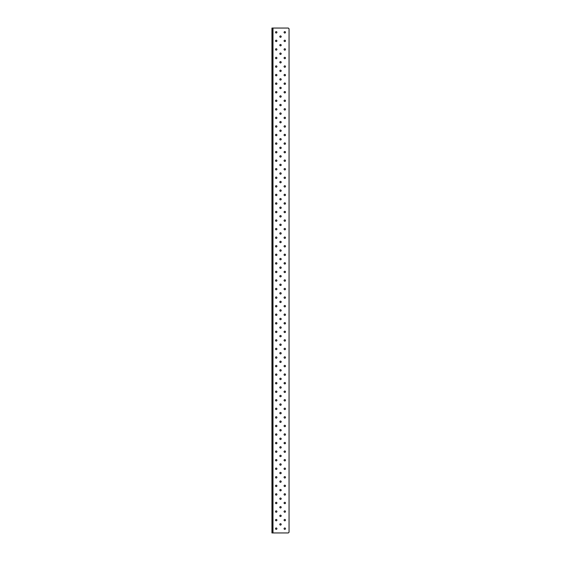 <?xml version="1.0" encoding="UTF-8"?>
<svg xmlns="http://www.w3.org/2000/svg" width="561" height="561" viewBox="0 0 561 561"><rect width="100%" height="100%" fill="white"/><g stroke="black" fill="none" stroke-linecap="round" stroke-linejoin="round"><path stroke-width="0.84" d="M280.5 37.307A0.694 0.694 0 0 0 281.194 36.605A0.694 0.694 0 0 0 280.5 35.911A0.694 0.694 0 0 0 279.806 36.605A0.694 0.694 0 0 0 280.5 37.307M280.5 45.862A0.694 0.694 0 0 0 281.194 45.168A0.694 0.694 0 0 0 280.5 44.466A0.694 0.694 0 0 0 279.806 45.168A0.694 0.694 0 0 0 280.5 45.862M280.5 54.417A0.694 0.694 0 0 0 281.194 53.723A0.694 0.694 0 0 0 280.5 53.029A0.694 0.694 0 0 0 279.806 53.723A0.694 0.694 0 0 0 280.5 54.417M280.5 62.979A0.694 0.694 0 0 0 281.194 62.278A0.694 0.694 0 0 0 280.5 61.584A0.694 0.694 0 0 0 279.806 62.278A0.694 0.694 0 0 0 280.5 62.979M280.5 71.535A0.694 0.694 0 0 0 281.194 70.84A0.694 0.694 0 0 0 280.5 70.139A0.694 0.694 0 0 0 279.806 70.84A0.694 0.694 0 0 0 280.5 71.535M280.5 80.09A0.694 0.694 0 0 0 281.194 79.396A0.694 0.694 0 0 0 280.5 78.701A0.694 0.694 0 0 0 279.806 79.396A0.694 0.694 0 0 0 280.5 80.09M280.5 88.652A0.694 0.694 0 0 0 281.194 87.951A0.694 0.694 0 0 0 280.5 87.257A0.694 0.694 0 0 0 279.806 87.951A0.694 0.694 0 0 0 280.5 88.652M280.5 97.207A0.694 0.694 0 0 0 281.194 96.513A0.694 0.694 0 0 0 280.5 95.812A0.694 0.694 0 0 0 279.806 96.513A0.694 0.694 0 0 0 280.5 97.207M280.5 105.77A0.694 0.694 0 0 0 281.194 105.068A0.694 0.694 0 0 0 280.5 104.374A0.694 0.694 0 0 0 279.806 105.068A0.694 0.694 0 0 0 280.5 105.77M280.5 114.325A0.694 0.694 0 0 0 281.194 113.624A0.694 0.694 0 0 0 280.5 112.929A0.694 0.694 0 0 0 279.806 113.624A0.694 0.694 0 0 0 280.5 114.325M280.5 122.88A0.694 0.694 0 0 0 281.194 122.186A0.694 0.694 0 0 0 280.5 121.485A0.694 0.694 0 0 0 279.806 122.186A0.694 0.694 0 0 0 280.5 122.88M280.5 131.442A0.694 0.694 0 0 0 281.194 130.741A0.694 0.694 0 0 0 280.5 130.047A0.694 0.694 0 0 0 279.806 130.741A0.694 0.694 0 0 0 280.5 131.442M280.5 139.998A0.694 0.694 0 0 0 281.194 139.296A0.694 0.694 0 0 0 280.5 138.602A0.694 0.694 0 0 0 279.806 139.296A0.694 0.694 0 0 0 280.5 139.998M280.5 148.553A0.694 0.694 0 0 0 281.194 147.859A0.694 0.694 0 0 0 280.5 147.157A0.694 0.694 0 0 0 279.806 147.859A0.694 0.694 0 0 0 280.5 148.553M280.5 157.115A0.694 0.694 0 0 0 281.194 156.414A0.694 0.694 0 0 0 280.5 155.72A0.694 0.694 0 0 0 279.806 156.414A0.694 0.694 0 0 0 280.5 157.115M280.5 165.67A0.694 0.694 0 0 0 281.194 164.969A0.694 0.694 0 0 0 280.5 164.275A0.694 0.694 0 0 0 279.806 164.969A0.694 0.694 0 0 0 280.5 165.67M280.5 174.226A0.694 0.694 0 0 0 281.194 173.531A0.694 0.694 0 0 0 280.5 172.83A0.694 0.694 0 0 0 279.806 173.531A0.694 0.694 0 0 0 280.5 174.226M280.5 182.788A0.694 0.694 0 0 0 281.194 182.087A0.694 0.694 0 0 0 280.5 181.392A0.694 0.694 0 0 0 279.806 182.087A0.694 0.694 0 0 0 280.5 182.788M280.5 191.343A0.694 0.694 0 0 0 281.194 190.642A0.694 0.694 0 0 0 280.5 189.948A0.694 0.694 0 0 0 279.806 190.642A0.694 0.694 0 0 0 280.5 191.343M280.5 199.898A0.694 0.694 0 0 0 281.194 199.204A0.694 0.694 0 0 0 280.5 198.503A0.694 0.694 0 0 0 279.806 199.204A0.694 0.694 0 0 0 280.5 199.898M280.5 208.461A0.694 0.694 0 0 0 281.194 207.759A0.694 0.694 0 0 0 280.5 207.065A0.694 0.694 0 0 0 279.806 207.759A0.694 0.694 0 0 0 280.5 208.461M280.5 217.016A0.694 0.694 0 0 0 281.194 216.315A0.694 0.694 0 0 0 280.5 215.62A0.694 0.694 0 0 0 279.806 216.315A0.694 0.694 0 0 0 280.5 217.016M280.5 225.571A0.694 0.694 0 0 0 281.194 224.877A0.694 0.694 0 0 0 280.5 224.176A0.694 0.694 0 0 0 279.806 224.877A0.694 0.694 0 0 0 280.5 225.571M280.5 234.133A0.694 0.694 0 0 0 281.194 233.432A0.694 0.694 0 0 0 280.5 232.738A0.694 0.694 0 0 0 279.806 233.432A0.694 0.694 0 0 0 280.5 234.133M280.5 242.689A0.694 0.694 0 0 0 281.194 241.987A0.694 0.694 0 0 0 280.5 241.293A0.694 0.694 0 0 0 279.806 241.987A0.694 0.694 0 0 0 280.5 242.689M280.5 251.244A0.694 0.694 0 0 0 281.194 250.55A0.694 0.694 0 0 0 280.5 249.848A0.694 0.694 0 0 0 279.806 250.55A0.694 0.694 0 0 0 280.5 251.244M280.5 259.806A0.694 0.694 0 0 0 281.194 259.105A0.694 0.694 0 0 0 280.5 258.411A0.694 0.694 0 0 0 279.806 259.105A0.694 0.694 0 0 0 280.5 259.806M280.5 268.361A0.694 0.694 0 0 0 281.194 267.66A0.694 0.694 0 0 0 280.5 266.966A0.694 0.694 0 0 0 279.806 267.66A0.694 0.694 0 0 0 280.5 268.361M280.5 276.917A0.694 0.694 0 0 0 281.194 276.222A0.694 0.694 0 0 0 280.5 275.521A0.694 0.694 0 0 0 279.806 276.222A0.694 0.694 0 0 0 280.5 276.917M280.5 285.479A0.694 0.694 0 0 0 281.194 284.778A0.694 0.694 0 0 0 280.5 284.083A0.694 0.694 0 0 0 279.806 284.778A0.694 0.694 0 0 0 280.5 285.479M280.5 294.034A0.694 0.694 0 0 0 281.194 293.34A0.694 0.694 0 0 0 280.5 292.639A0.694 0.694 0 0 0 279.806 293.34A0.694 0.694 0 0 0 280.5 294.034M280.5 302.589A0.694 0.694 0 0 0 281.194 301.895A0.694 0.694 0 0 0 280.5 301.194A0.694 0.694 0 0 0 279.806 301.895A0.694 0.694 0 0 0 280.5 302.589M280.5 311.152A0.694 0.694 0 0 0 281.194 310.45A0.694 0.694 0 0 0 280.5 309.756A0.694 0.694 0 0 0 279.806 310.45A0.694 0.694 0 0 0 280.5 311.152M280.5 319.707A0.694 0.694 0 0 0 281.194 319.013A0.694 0.694 0 0 0 280.5 318.311A0.694 0.694 0 0 0 279.806 319.013A0.694 0.694 0 0 0 280.5 319.707M280.5 328.262A0.694 0.694 0 0 0 281.194 327.568A0.694 0.694 0 0 0 280.5 326.867A0.694 0.694 0 0 0 279.806 327.568A0.694 0.694 0 0 0 280.5 328.262M280.5 336.824A0.694 0.694 0 0 0 281.194 336.123A0.694 0.694 0 0 0 280.5 335.429A0.694 0.694 0 0 0 279.806 336.123A0.694 0.694 0 0 0 280.5 336.824M280.5 345.38A0.694 0.694 0 0 0 281.194 344.685A0.694 0.694 0 0 0 280.5 343.984A0.694 0.694 0 0 0 279.806 344.685A0.694 0.694 0 0 0 280.5 345.38M280.5 353.935A0.694 0.694 0 0 0 281.194 353.241A0.694 0.694 0 0 0 280.5 352.539A0.694 0.694 0 0 0 279.806 353.241A0.694 0.694 0 0 0 280.5 353.935M280.5 362.497A0.694 0.694 0 0 0 281.194 361.796A0.694 0.694 0 0 0 280.5 361.102A0.694 0.694 0 0 0 279.806 361.796A0.694 0.694 0 0 0 280.5 362.497M280.5 371.052A0.694 0.694 0 0 0 281.194 370.358A0.694 0.694 0 0 0 280.5 369.657A0.694 0.694 0 0 0 279.806 370.358A0.694 0.694 0 0 0 280.5 371.052M280.5 379.608A0.694 0.694 0 0 0 281.194 378.913A0.694 0.694 0 0 0 280.5 378.212A0.694 0.694 0 0 0 279.806 378.913A0.694 0.694 0 0 0 280.5 379.608M280.5 388.17A0.694 0.694 0 0 0 281.194 387.469A0.694 0.694 0 0 0 280.5 386.774A0.694 0.694 0 0 0 279.806 387.469A0.694 0.694 0 0 0 280.5 388.17M280.5 396.725A0.694 0.694 0 0 0 281.194 396.031A0.694 0.694 0 0 0 280.5 395.33A0.694 0.694 0 0 0 279.806 396.031A0.694 0.694 0 0 0 280.5 396.725M280.5 405.28A0.694 0.694 0 0 0 281.194 404.586A0.694 0.694 0 0 0 280.5 403.885A0.694 0.694 0 0 0 279.806 404.586A0.694 0.694 0 0 0 280.5 405.28M280.5 413.843A0.694 0.694 0 0 0 281.194 413.141A0.694 0.694 0 0 0 280.5 412.447A0.694 0.694 0 0 0 279.806 413.141A0.694 0.694 0 0 0 280.5 413.843M280.5 422.398A0.694 0.694 0 0 0 281.194 421.704A0.694 0.694 0 0 0 280.5 421.002A0.694 0.694 0 0 0 279.806 421.704A0.694 0.694 0 0 0 280.5 422.398M280.5 430.953A0.694 0.694 0 0 0 281.194 430.259A0.694 0.694 0 0 0 280.5 429.558A0.694 0.694 0 0 0 279.806 430.259A0.694 0.694 0 0 0 280.5 430.953M280.5 439.515A0.694 0.694 0 0 0 281.194 438.814A0.694 0.694 0 0 0 280.5 438.12A0.694 0.694 0 0 0 279.806 438.814A0.694 0.694 0 0 0 280.5 439.515M280.5 448.071A0.694 0.694 0 0 0 281.194 447.376A0.694 0.694 0 0 0 280.5 446.675A0.694 0.694 0 0 0 279.806 447.376A0.694 0.694 0 0 0 280.5 448.071M280.5 456.626A0.694 0.694 0 0 0 281.194 455.932A0.694 0.694 0 0 0 280.5 455.23A0.694 0.694 0 0 0 279.806 455.932A0.694 0.694 0 0 0 280.5 456.626M280.5 465.188A0.694 0.694 0 0 0 281.194 464.487A0.694 0.694 0 0 0 280.5 463.793A0.694 0.694 0 0 0 279.806 464.487A0.694 0.694 0 0 0 280.5 465.188M280.5 473.743A0.694 0.694 0 0 0 281.194 473.049A0.694 0.694 0 0 0 280.5 472.348A0.694 0.694 0 0 0 279.806 473.049A0.694 0.694 0 0 0 280.5 473.743M280.5 482.299A0.694 0.694 0 0 0 281.194 481.604A0.694 0.694 0 0 0 280.5 480.91A0.694 0.694 0 0 0 279.806 481.604A0.694 0.694 0 0 0 280.5 482.299M280.5 490.861A0.694 0.694 0 0 0 281.194 490.16A0.694 0.694 0 0 0 280.5 489.465A0.694 0.694 0 0 0 279.806 490.16A0.694 0.694 0 0 0 280.5 490.861M280.5 499.416A0.694 0.694 0 0 0 281.194 498.722A0.694 0.694 0 0 0 280.5 498.021A0.694 0.694 0 0 0 279.806 498.722A0.694 0.694 0 0 0 280.5 499.416M280.5 507.971A0.694 0.694 0 0 0 281.194 507.277A0.694 0.694 0 0 0 280.5 506.583A0.694 0.694 0 0 0 279.806 507.277A0.694 0.694 0 0 0 280.5 507.971M280.5 516.534A0.694 0.694 0 0 0 281.194 515.832A0.694 0.694 0 0 0 280.5 515.138A0.694 0.694 0 0 0 279.806 515.832A0.694 0.694 0 0 0 280.5 516.534M280.5 525.089A0.694 0.694 0 0 0 281.194 524.395A0.694 0.694 0 0 0 280.5 523.693A0.694 0.694 0 0 0 279.806 524.395A0.694 0.694 0 0 0 280.5 525.089M276.222 33.029A0.694 0.694 0 0 0 276.917 32.328A0.694 0.694 0 0 0 276.222 31.633A0.694 0.694 0 0 0 275.521 32.328A0.694 0.694 0 0 0 276.222 33.029M276.222 41.584A0.694 0.694 0 0 0 276.917 40.89A0.694 0.694 0 0 0 276.222 40.189A0.694 0.694 0 0 0 275.521 40.89A0.694 0.694 0 0 0 276.222 41.584M276.222 50.139A0.694 0.694 0 0 0 276.917 49.445A0.694 0.694 0 0 0 276.222 48.744A0.694 0.694 0 0 0 275.521 49.445A0.694 0.694 0 0 0 276.222 50.139M276.222 58.702A0.694 0.694 0 0 0 276.917 58A0.694 0.694 0 0 0 276.222 57.306A0.694 0.694 0 0 0 275.521 58A0.694 0.694 0 0 0 276.222 58.702M276.222 67.257A0.694 0.694 0 0 0 276.917 66.563A0.694 0.694 0 0 0 276.222 65.861A0.694 0.694 0 0 0 275.521 66.563A0.694 0.694 0 0 0 276.222 67.257M276.222 75.812A0.694 0.694 0 0 0 276.917 75.118A0.694 0.694 0 0 0 276.222 74.417A0.694 0.694 0 0 0 275.521 75.118A0.694 0.694 0 0 0 276.222 75.812M276.222 84.374A0.694 0.694 0 0 0 276.917 83.673A0.694 0.694 0 0 0 276.222 82.979A0.694 0.694 0 0 0 275.521 83.673A0.694 0.694 0 0 0 276.222 84.374M276.222 92.93A0.694 0.694 0 0 0 276.917 92.235A0.694 0.694 0 0 0 276.222 91.534A0.694 0.694 0 0 0 275.521 92.235A0.694 0.694 0 0 0 276.222 92.93M276.222 101.485A0.694 0.694 0 0 0 276.917 100.791A0.694 0.694 0 0 0 276.222 100.089A0.694 0.694 0 0 0 275.521 100.791A0.694 0.694 0 0 0 276.222 101.485M276.222 110.047A0.694 0.694 0 0 0 276.917 109.346A0.694 0.694 0 0 0 276.222 108.652A0.694 0.694 0 0 0 275.521 109.346A0.694 0.694 0 0 0 276.222 110.047M276.222 118.602A0.694 0.694 0 0 0 276.917 117.908A0.694 0.694 0 0 0 276.222 117.207A0.694 0.694 0 0 0 275.521 117.908A0.694 0.694 0 0 0 276.222 118.602M276.222 127.158A0.694 0.694 0 0 0 276.917 126.463A0.694 0.694 0 0 0 276.222 125.762A0.694 0.694 0 0 0 275.521 126.463A0.694 0.694 0 0 0 276.222 127.158M276.222 135.72A0.694 0.694 0 0 0 276.917 135.019A0.694 0.694 0 0 0 276.222 134.324A0.694 0.694 0 0 0 275.521 135.019A0.694 0.694 0 0 0 276.222 135.72M276.222 144.275A0.694 0.694 0 0 0 276.917 143.581A0.694 0.694 0 0 0 276.222 142.88A0.694 0.694 0 0 0 275.521 143.581A0.694 0.694 0 0 0 276.222 144.275M276.222 152.83A0.694 0.694 0 0 0 276.917 152.136A0.694 0.694 0 0 0 276.222 151.435A0.694 0.694 0 0 0 275.521 152.136A0.694 0.694 0 0 0 276.222 152.83M276.222 161.393A0.694 0.694 0 0 0 276.917 160.691A0.694 0.694 0 0 0 276.222 159.997A0.694 0.694 0 0 0 275.521 160.691A0.694 0.694 0 0 0 276.222 161.393M276.222 169.948A0.694 0.694 0 0 0 276.917 169.254A0.694 0.694 0 0 0 276.222 168.552A0.694 0.694 0 0 0 275.521 169.254A0.694 0.694 0 0 0 276.222 169.948M276.222 178.503A0.694 0.694 0 0 0 276.917 177.809A0.694 0.694 0 0 0 276.222 177.108A0.694 0.694 0 0 0 275.521 177.809A0.694 0.694 0 0 0 276.222 178.503M276.222 187.065A0.694 0.694 0 0 0 276.917 186.364A0.694 0.694 0 0 0 276.222 185.67A0.694 0.694 0 0 0 275.521 186.364A0.694 0.694 0 0 0 276.222 187.065M276.222 195.621A0.694 0.694 0 0 0 276.917 194.926A0.694 0.694 0 0 0 276.222 194.225A0.694 0.694 0 0 0 275.521 194.926A0.694 0.694 0 0 0 276.222 195.621M276.222 204.176A0.694 0.694 0 0 0 276.917 203.482A0.694 0.694 0 0 0 276.222 202.78A0.694 0.694 0 0 0 275.521 203.482A0.694 0.694 0 0 0 276.222 204.176M276.222 212.738A0.694 0.694 0 0 0 276.917 212.037A0.694 0.694 0 0 0 276.222 211.343A0.694 0.694 0 0 0 275.521 212.037A0.694 0.694 0 0 0 276.222 212.738M276.222 221.293A0.694 0.694 0 0 0 276.917 220.599A0.694 0.694 0 0 0 276.222 219.898A0.694 0.694 0 0 0 275.521 220.599A0.694 0.694 0 0 0 276.222 221.293M276.222 229.849A0.694 0.694 0 0 0 276.917 229.154A0.694 0.694 0 0 0 276.222 228.46A0.694 0.694 0 0 0 275.521 229.154A0.694 0.694 0 0 0 276.222 229.849M276.222 238.411A0.694 0.694 0 0 0 276.917 237.71A0.694 0.694 0 0 0 276.222 237.015A0.694 0.694 0 0 0 275.521 237.71A0.694 0.694 0 0 0 276.222 238.411M276.222 246.966A0.694 0.694 0 0 0 276.917 246.272A0.694 0.694 0 0 0 276.222 245.571A0.694 0.694 0 0 0 275.521 246.272A0.694 0.694 0 0 0 276.222 246.966M276.222 255.521A0.694 0.694 0 0 0 276.917 254.827A0.694 0.694 0 0 0 276.222 254.133A0.694 0.694 0 0 0 275.521 254.827A0.694 0.694 0 0 0 276.222 255.521M276.222 264.084A0.694 0.694 0 0 0 276.917 263.382A0.694 0.694 0 0 0 276.222 262.688A0.694 0.694 0 0 0 275.521 263.382A0.694 0.694 0 0 0 276.222 264.084M276.222 272.639A0.694 0.694 0 0 0 276.917 271.945A0.694 0.694 0 0 0 276.222 271.244A0.694 0.694 0 0 0 275.521 271.945A0.694 0.694 0 0 0 276.222 272.639M276.222 281.194A0.694 0.694 0 0 0 276.917 280.5A0.694 0.694 0 0 0 276.222 279.806A0.694 0.694 0 0 0 275.521 280.5A0.694 0.694 0 0 0 276.222 281.194M276.222 289.757A0.694 0.694 0 0 0 276.917 289.055A0.694 0.694 0 0 0 276.222 288.361A0.694 0.694 0 0 0 275.521 289.055A0.694 0.694 0 0 0 276.222 289.757M276.222 298.312A0.694 0.694 0 0 0 276.917 297.618A0.694 0.694 0 0 0 276.222 296.916A0.694 0.694 0 0 0 275.521 297.618A0.694 0.694 0 0 0 276.222 298.312M276.222 306.867A0.694 0.694 0 0 0 276.917 306.173A0.694 0.694 0 0 0 276.222 305.479A0.694 0.694 0 0 0 275.521 306.173A0.694 0.694 0 0 0 276.222 306.867M276.222 315.429A0.694 0.694 0 0 0 276.917 314.728A0.694 0.694 0 0 0 276.222 314.034A0.694 0.694 0 0 0 275.521 314.728A0.694 0.694 0 0 0 276.222 315.429M276.222 323.985A0.694 0.694 0 0 0 276.917 323.29A0.694 0.694 0 0 0 276.222 322.589A0.694 0.694 0 0 0 275.521 323.29A0.694 0.694 0 0 0 276.222 323.985M276.222 332.54A0.694 0.694 0 0 0 276.917 331.846A0.694 0.694 0 0 0 276.222 331.151A0.694 0.694 0 0 0 275.521 331.846A0.694 0.694 0 0 0 276.222 332.54M276.222 341.102A0.694 0.694 0 0 0 276.917 340.401A0.694 0.694 0 0 0 276.222 339.707A0.694 0.694 0 0 0 275.521 340.401A0.694 0.694 0 0 0 276.222 341.102M276.222 349.657A0.694 0.694 0 0 0 276.917 348.963A0.694 0.694 0 0 0 276.222 348.262A0.694 0.694 0 0 0 275.521 348.963A0.694 0.694 0 0 0 276.222 349.657M276.222 358.22A0.694 0.694 0 0 0 276.917 357.518A0.694 0.694 0 0 0 276.222 356.824A0.694 0.694 0 0 0 275.521 357.518A0.694 0.694 0 0 0 276.222 358.22M276.222 366.775A0.694 0.694 0 0 0 276.917 366.074A0.694 0.694 0 0 0 276.222 365.379A0.694 0.694 0 0 0 275.521 366.074A0.694 0.694 0 0 0 276.222 366.775M276.222 375.33A0.694 0.694 0 0 0 276.917 374.636A0.694 0.694 0 0 0 276.222 373.935A0.694 0.694 0 0 0 275.521 374.636A0.694 0.694 0 0 0 276.222 375.33M276.222 383.892A0.694 0.694 0 0 0 276.917 383.191A0.694 0.694 0 0 0 276.222 382.497A0.694 0.694 0 0 0 275.521 383.191A0.694 0.694 0 0 0 276.222 383.892M276.222 392.448A0.694 0.694 0 0 0 276.917 391.746A0.694 0.694 0 0 0 276.222 391.052A0.694 0.694 0 0 0 275.521 391.746A0.694 0.694 0 0 0 276.222 392.448M276.222 401.003A0.694 0.694 0 0 0 276.917 400.309A0.694 0.694 0 0 0 276.222 399.607A0.694 0.694 0 0 0 275.521 400.309A0.694 0.694 0 0 0 276.222 401.003M276.222 409.565A0.694 0.694 0 0 0 276.917 408.864A0.694 0.694 0 0 0 276.222 408.17A0.694 0.694 0 0 0 275.521 408.864A0.694 0.694 0 0 0 276.222 409.565M276.222 418.12A0.694 0.694 0 0 0 276.917 417.419A0.694 0.694 0 0 0 276.222 416.725A0.694 0.694 0 0 0 275.521 417.419A0.694 0.694 0 0 0 276.222 418.12M276.222 426.676A0.694 0.694 0 0 0 276.917 425.981A0.694 0.694 0 0 0 276.222 425.28A0.694 0.694 0 0 0 275.521 425.981A0.694 0.694 0 0 0 276.222 426.676M276.222 435.238A0.694 0.694 0 0 0 276.917 434.537A0.694 0.694 0 0 0 276.222 433.842A0.694 0.694 0 0 0 275.521 434.537A0.694 0.694 0 0 0 276.222 435.238M276.222 443.793A0.694 0.694 0 0 0 276.917 443.092A0.694 0.694 0 0 0 276.222 442.398A0.694 0.694 0 0 0 275.521 443.092A0.694 0.694 0 0 0 276.222 443.793M276.222 452.348A0.694 0.694 0 0 0 276.917 451.654A0.694 0.694 0 0 0 276.222 450.953A0.694 0.694 0 0 0 275.521 451.654A0.694 0.694 0 0 0 276.222 452.348M276.222 460.911A0.694 0.694 0 0 0 276.917 460.209A0.694 0.694 0 0 0 276.222 459.515A0.694 0.694 0 0 0 275.521 460.209A0.694 0.694 0 0 0 276.222 460.911M276.222 469.466A0.694 0.694 0 0 0 276.917 468.765A0.694 0.694 0 0 0 276.222 468.07A0.694 0.694 0 0 0 275.521 468.765A0.694 0.694 0 0 0 276.222 469.466M276.222 478.021A0.694 0.694 0 0 0 276.917 477.327A0.694 0.694 0 0 0 276.222 476.626A0.694 0.694 0 0 0 275.521 477.327A0.694 0.694 0 0 0 276.222 478.021M276.222 486.583A0.694 0.694 0 0 0 276.917 485.882A0.694 0.694 0 0 0 276.222 485.188A0.694 0.694 0 0 0 275.521 485.882A0.694 0.694 0 0 0 276.222 486.583M276.222 495.139A0.694 0.694 0 0 0 276.917 494.437A0.694 0.694 0 0 0 276.222 493.743A0.694 0.694 0 0 0 275.521 494.437A0.694 0.694 0 0 0 276.222 495.139M276.222 503.694A0.694 0.694 0 0 0 276.917 503A0.694 0.694 0 0 0 276.222 502.298A0.694 0.694 0 0 0 275.521 503A0.694 0.694 0 0 0 276.222 503.694M276.222 512.256A0.694 0.694 0 0 0 276.917 511.555A0.694 0.694 0 0 0 276.222 510.861A0.694 0.694 0 0 0 275.521 511.555A0.694 0.694 0 0 0 276.222 512.256M276.222 520.811A0.694 0.694 0 0 0 276.917 520.11A0.694 0.694 0 0 0 276.222 519.416A0.694 0.694 0 0 0 275.521 520.11A0.694 0.694 0 0 0 276.222 520.811M276.222 529.367A0.694 0.694 0 0 0 276.917 528.672A0.694 0.694 0 0 0 276.222 527.971A0.694 0.694 0 0 0 275.521 528.672A0.694 0.694 0 0 0 276.222 529.367M284.778 33.029A0.694 0.694 0 0 0 285.479 32.328A0.694 0.694 0 0 0 284.778 31.633A0.694 0.694 0 0 0 284.083 32.328A0.694 0.694 0 0 0 284.778 33.029M284.778 41.584A0.694 0.694 0 0 0 285.479 40.89A0.694 0.694 0 0 0 284.778 40.189A0.694 0.694 0 0 0 284.083 40.89A0.694 0.694 0 0 0 284.778 41.584M284.778 50.139A0.694 0.694 0 0 0 285.479 49.445A0.694 0.694 0 0 0 284.778 48.744A0.694 0.694 0 0 0 284.083 49.445A0.694 0.694 0 0 0 284.778 50.139M284.778 58.702A0.694 0.694 0 0 0 285.479 58A0.694 0.694 0 0 0 284.778 57.306A0.694 0.694 0 0 0 284.083 58A0.694 0.694 0 0 0 284.778 58.702M284.778 67.257A0.694 0.694 0 0 0 285.479 66.563A0.694 0.694 0 0 0 284.778 65.861A0.694 0.694 0 0 0 284.083 66.563A0.694 0.694 0 0 0 284.778 67.257M284.778 75.812A0.694 0.694 0 0 0 285.479 75.118A0.694 0.694 0 0 0 284.778 74.417A0.694 0.694 0 0 0 284.083 75.118A0.694 0.694 0 0 0 284.778 75.812M284.778 84.374A0.694 0.694 0 0 0 285.479 83.673A0.694 0.694 0 0 0 284.778 82.979A0.694 0.694 0 0 0 284.083 83.673A0.694 0.694 0 0 0 284.778 84.374M284.778 92.93A0.694 0.694 0 0 0 285.479 92.235A0.694 0.694 0 0 0 284.778 91.534A0.694 0.694 0 0 0 284.083 92.235A0.694 0.694 0 0 0 284.778 92.93M284.778 101.485A0.694 0.694 0 0 0 285.479 100.791A0.694 0.694 0 0 0 284.778 100.089A0.694 0.694 0 0 0 284.083 100.791A0.694 0.694 0 0 0 284.778 101.485M284.778 110.047A0.694 0.694 0 0 0 285.479 109.346A0.694 0.694 0 0 0 284.778 108.652A0.694 0.694 0 0 0 284.083 109.346A0.694 0.694 0 0 0 284.778 110.047M284.778 118.602A0.694 0.694 0 0 0 285.479 117.908A0.694 0.694 0 0 0 284.778 117.207A0.694 0.694 0 0 0 284.083 117.908A0.694 0.694 0 0 0 284.778 118.602M284.778 127.158A0.694 0.694 0 0 0 285.479 126.463A0.694 0.694 0 0 0 284.778 125.762A0.694 0.694 0 0 0 284.083 126.463A0.694 0.694 0 0 0 284.778 127.158M284.778 135.72A0.694 0.694 0 0 0 285.479 135.019A0.694 0.694 0 0 0 284.778 134.324A0.694 0.694 0 0 0 284.083 135.019A0.694 0.694 0 0 0 284.778 135.72M284.778 144.275A0.694 0.694 0 0 0 285.479 143.581A0.694 0.694 0 0 0 284.778 142.88A0.694 0.694 0 0 0 284.083 143.581A0.694 0.694 0 0 0 284.778 144.275M284.778 152.83A0.694 0.694 0 0 0 285.479 152.136A0.694 0.694 0 0 0 284.778 151.435A0.694 0.694 0 0 0 284.083 152.136A0.694 0.694 0 0 0 284.778 152.83M284.778 161.393A0.694 0.694 0 0 0 285.479 160.691A0.694 0.694 0 0 0 284.778 159.997A0.694 0.694 0 0 0 284.083 160.691A0.694 0.694 0 0 0 284.778 161.393M284.778 169.948A0.694 0.694 0 0 0 285.479 169.254A0.694 0.694 0 0 0 284.778 168.552A0.694 0.694 0 0 0 284.083 169.254A0.694 0.694 0 0 0 284.778 169.948M284.778 178.503A0.694 0.694 0 0 0 285.479 177.809A0.694 0.694 0 0 0 284.778 177.108A0.694 0.694 0 0 0 284.083 177.809A0.694 0.694 0 0 0 284.778 178.503M284.778 187.065A0.694 0.694 0 0 0 285.479 186.364A0.694 0.694 0 0 0 284.778 185.67A0.694 0.694 0 0 0 284.083 186.364A0.694 0.694 0 0 0 284.778 187.065M284.778 195.621A0.694 0.694 0 0 0 285.479 194.926A0.694 0.694 0 0 0 284.778 194.225A0.694 0.694 0 0 0 284.083 194.926A0.694 0.694 0 0 0 284.778 195.621M284.778 204.176A0.694 0.694 0 0 0 285.479 203.482A0.694 0.694 0 0 0 284.778 202.78A0.694 0.694 0 0 0 284.083 203.482A0.694 0.694 0 0 0 284.778 204.176M284.778 212.738A0.694 0.694 0 0 0 285.479 212.037A0.694 0.694 0 0 0 284.778 211.343A0.694 0.694 0 0 0 284.083 212.037A0.694 0.694 0 0 0 284.778 212.738M284.778 221.293A0.694 0.694 0 0 0 285.479 220.599A0.694 0.694 0 0 0 284.778 219.898A0.694 0.694 0 0 0 284.083 220.599A0.694 0.694 0 0 0 284.778 221.293M284.778 229.849A0.694 0.694 0 0 0 285.479 229.154A0.694 0.694 0 0 0 284.778 228.46A0.694 0.694 0 0 0 284.083 229.154A0.694 0.694 0 0 0 284.778 229.849M284.778 238.411A0.694 0.694 0 0 0 285.479 237.71A0.694 0.694 0 0 0 284.778 237.015A0.694 0.694 0 0 0 284.083 237.71A0.694 0.694 0 0 0 284.778 238.411M284.778 246.966A0.694 0.694 0 0 0 285.479 246.272A0.694 0.694 0 0 0 284.778 245.571A0.694 0.694 0 0 0 284.083 246.272A0.694 0.694 0 0 0 284.778 246.966M284.778 255.521A0.694 0.694 0 0 0 285.479 254.827A0.694 0.694 0 0 0 284.778 254.133A0.694 0.694 0 0 0 284.083 254.827A0.694 0.694 0 0 0 284.778 255.521M284.778 264.084A0.694 0.694 0 0 0 285.479 263.382A0.694 0.694 0 0 0 284.778 262.688A0.694 0.694 0 0 0 284.083 263.382A0.694 0.694 0 0 0 284.778 264.084M284.778 272.639A0.694 0.694 0 0 0 285.479 271.945A0.694 0.694 0 0 0 284.778 271.244A0.694 0.694 0 0 0 284.083 271.945A0.694 0.694 0 0 0 284.778 272.639M284.778 281.194A0.694 0.694 0 0 0 285.479 280.5A0.694 0.694 0 0 0 284.778 279.806A0.694 0.694 0 0 0 284.083 280.5A0.694 0.694 0 0 0 284.778 281.194M284.778 289.757A0.694 0.694 0 0 0 285.479 289.055A0.694 0.694 0 0 0 284.778 288.361A0.694 0.694 0 0 0 284.083 289.055A0.694 0.694 0 0 0 284.778 289.757M284.778 298.312A0.694 0.694 0 0 0 285.479 297.618A0.694 0.694 0 0 0 284.778 296.916A0.694 0.694 0 0 0 284.083 297.618A0.694 0.694 0 0 0 284.778 298.312M284.778 306.867A0.694 0.694 0 0 0 285.479 306.173A0.694 0.694 0 0 0 284.778 305.479A0.694 0.694 0 0 0 284.083 306.173A0.694 0.694 0 0 0 284.778 306.867M284.778 315.429A0.694 0.694 0 0 0 285.479 314.728A0.694 0.694 0 0 0 284.778 314.034A0.694 0.694 0 0 0 284.083 314.728A0.694 0.694 0 0 0 284.778 315.429M284.778 323.985A0.694 0.694 0 0 0 285.479 323.29A0.694 0.694 0 0 0 284.778 322.589A0.694 0.694 0 0 0 284.083 323.29A0.694 0.694 0 0 0 284.778 323.985M284.778 332.54A0.694 0.694 0 0 0 285.479 331.846A0.694 0.694 0 0 0 284.778 331.151A0.694 0.694 0 0 0 284.083 331.846A0.694 0.694 0 0 0 284.778 332.54M284.778 341.102A0.694 0.694 0 0 0 285.479 340.401A0.694 0.694 0 0 0 284.778 339.707A0.694 0.694 0 0 0 284.083 340.401A0.694 0.694 0 0 0 284.778 341.102M284.778 349.657A0.694 0.694 0 0 0 285.479 348.963A0.694 0.694 0 0 0 284.778 348.262A0.694 0.694 0 0 0 284.083 348.963A0.694 0.694 0 0 0 284.778 349.657M284.778 358.22A0.694 0.694 0 0 0 285.479 357.518A0.694 0.694 0 0 0 284.778 356.824A0.694 0.694 0 0 0 284.083 357.518A0.694 0.694 0 0 0 284.778 358.22M284.778 366.775A0.694 0.694 0 0 0 285.479 366.074A0.694 0.694 0 0 0 284.778 365.379A0.694 0.694 0 0 0 284.083 366.074A0.694 0.694 0 0 0 284.778 366.775M284.778 375.33A0.694 0.694 0 0 0 285.479 374.636A0.694 0.694 0 0 0 284.778 373.935A0.694 0.694 0 0 0 284.083 374.636A0.694 0.694 0 0 0 284.778 375.33M284.778 383.892A0.694 0.694 0 0 0 285.479 383.191A0.694 0.694 0 0 0 284.778 382.497A0.694 0.694 0 0 0 284.083 383.191A0.694 0.694 0 0 0 284.778 383.892M284.778 392.448A0.694 0.694 0 0 0 285.479 391.746A0.694 0.694 0 0 0 284.778 391.052A0.694 0.694 0 0 0 284.083 391.746A0.694 0.694 0 0 0 284.778 392.448M284.778 401.003A0.694 0.694 0 0 0 285.479 400.309A0.694 0.694 0 0 0 284.778 399.607A0.694 0.694 0 0 0 284.083 400.309A0.694 0.694 0 0 0 284.778 401.003M284.778 409.565A0.694 0.694 0 0 0 285.479 408.864A0.694 0.694 0 0 0 284.778 408.17A0.694 0.694 0 0 0 284.083 408.864A0.694 0.694 0 0 0 284.778 409.565M284.778 418.12A0.694 0.694 0 0 0 285.479 417.419A0.694 0.694 0 0 0 284.778 416.725A0.694 0.694 0 0 0 284.083 417.419A0.694 0.694 0 0 0 284.778 418.12M284.778 426.676A0.694 0.694 0 0 0 285.479 425.981A0.694 0.694 0 0 0 284.778 425.28A0.694 0.694 0 0 0 284.083 425.981A0.694 0.694 0 0 0 284.778 426.676M284.778 435.238A0.694 0.694 0 0 0 285.479 434.537A0.694 0.694 0 0 0 284.778 433.842A0.694 0.694 0 0 0 284.083 434.537A0.694 0.694 0 0 0 284.778 435.238M284.778 443.793A0.694 0.694 0 0 0 285.479 443.092A0.694 0.694 0 0 0 284.778 442.398A0.694 0.694 0 0 0 284.083 443.092A0.694 0.694 0 0 0 284.778 443.793M284.778 452.348A0.694 0.694 0 0 0 285.479 451.654A0.694 0.694 0 0 0 284.778 450.953A0.694 0.694 0 0 0 284.083 451.654A0.694 0.694 0 0 0 284.778 452.348M284.778 460.911A0.694 0.694 0 0 0 285.479 460.209A0.694 0.694 0 0 0 284.778 459.515A0.694 0.694 0 0 0 284.083 460.209A0.694 0.694 0 0 0 284.778 460.911M284.778 469.466A0.694 0.694 0 0 0 285.479 468.765A0.694 0.694 0 0 0 284.778 468.07A0.694 0.694 0 0 0 284.083 468.765A0.694 0.694 0 0 0 284.778 469.466M284.778 478.021A0.694 0.694 0 0 0 285.479 477.327A0.694 0.694 0 0 0 284.778 476.626A0.694 0.694 0 0 0 284.083 477.327A0.694 0.694 0 0 0 284.778 478.021M284.778 486.583A0.694 0.694 0 0 0 285.479 485.882A0.694 0.694 0 0 0 284.778 485.188A0.694 0.694 0 0 0 284.083 485.882A0.694 0.694 0 0 0 284.778 486.583M284.778 495.139A0.694 0.694 0 0 0 285.479 494.437A0.694 0.694 0 0 0 284.778 493.743A0.694 0.694 0 0 0 284.083 494.437A0.694 0.694 0 0 0 284.778 495.139M284.778 503.694A0.694 0.694 0 0 0 285.479 503A0.694 0.694 0 0 0 284.778 502.298A0.694 0.694 0 0 0 284.083 503A0.694 0.694 0 0 0 284.778 503.694M284.778 512.256A0.694 0.694 0 0 0 285.479 511.555A0.694 0.694 0 0 0 284.778 510.861A0.694 0.694 0 0 0 284.083 511.555A0.694 0.694 0 0 0 284.778 512.256M284.778 520.811A0.694 0.694 0 0 0 285.479 520.11A0.694 0.694 0 0 0 284.778 519.416A0.694 0.694 0 0 0 284.083 520.11A0.694 0.694 0 0 0 284.778 520.811M284.778 529.367A0.694 0.694 0 0 0 285.479 528.672A0.694 0.694 0 0 0 284.778 527.971A0.694 0.694 0 0 0 284.083 528.672A0.694 0.694 0 0 0 284.778 529.367M272.709 28.05L272.709 28.779L271.945 28.779L271.945 28.05L288.333 28.05L289.055 28.779L289.055 532.221L288.333 532.95L271.945 532.95L271.945 532.221L272.709 532.221L272.709 532.95M271.945 28.779L271.945 532.221M272.709 28.779L272.709 532.221M272.99 28.05L272.99 532.95"/></g></svg>
